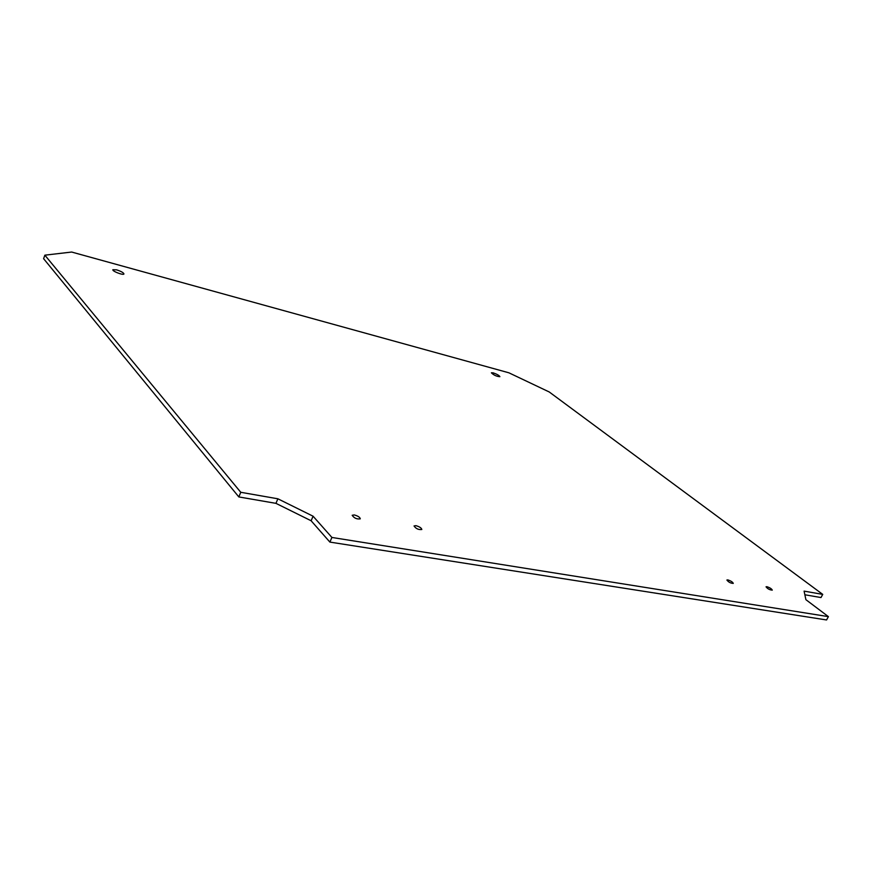 <?xml version="1.0" encoding="UTF-8"?>
<svg xmlns="http://www.w3.org/2000/svg" width="872" height="872" viewBox="0 0 872 872"><rect width="100%" height="100%" fill="white"/><g stroke="black" fill="none" stroke-linecap="round" stroke-linejoin="round"><path stroke-width="1.31" d="M116.597 269.851C121.066 271.29 123.519 272.642 123.944 273.939C123.628 275.617 112.008 271.192 112.87 269.721L116.597 269.851M493.181 372.867C497.029 374.197 499.264 375.472 499.885 376.682C496.571 376.442 493.737 375.156 491.383 372.802L493.181 372.867M354.25 514.938C357.945 515.952 359.962 517.249 360.289 518.84C356.833 519.341 354.141 518.153 352.179 515.287L354.25 514.938M415.879 525.653C419.476 526.666 421.459 527.952 421.819 529.5C418.516 529.893 415.922 528.705 414.047 525.958L415.879 525.653M727.793 579.902C730.867 580.883 732.698 582.038 733.276 583.39C730.627 583.27 728.502 582.147 726.899 580.033L727.793 579.902M766.859 586.692C769.856 587.663 771.666 588.807 772.276 590.126C769.693 589.952 767.622 588.851 766.041 586.812L766.859 586.692M44.854 255.169L43.6 258.679L238.83 496.931L275.944 503.351L311.119 520.758L329.889 542.09L826.569 619.959L828.4 616.635L331.916 537.457L313.081 516.213L277.874 498.795L240.759 492.288L44.854 255.169L71.657 252.041L508.888 372.802L549.24 391.975L822.732 594.388L804.093 591.118L805.902 599.674L828.4 616.635M804.867 594.769L820.999 597.549L822.732 594.388M329.889 542.09L331.916 537.457M311.119 520.758L313.081 516.213M275.944 503.351L277.874 498.795M238.83 496.931L240.759 492.288"/></g></svg>
